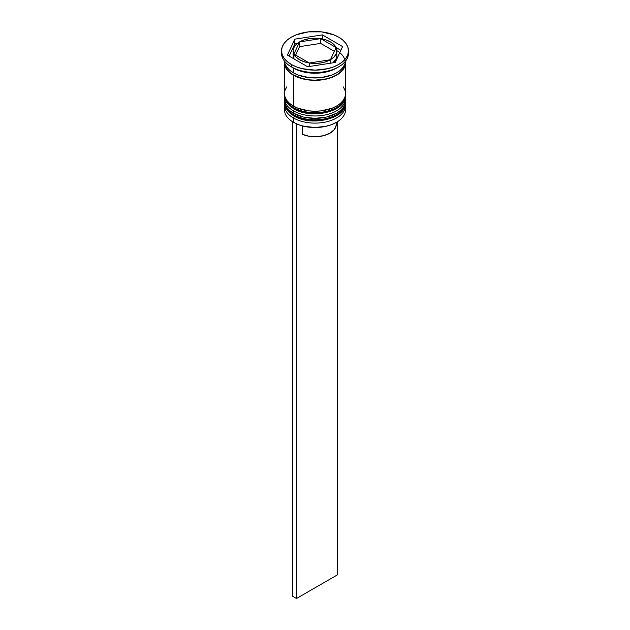 <?xml version="1.0" encoding="UTF-8"?>
<svg xmlns="http://www.w3.org/2000/svg" width="630" height="630" viewBox="0 0 630 630"><rect width="100%" height="100%" fill="white"/><g stroke="black" fill="none" stroke-linecap="round" stroke-linejoin="round"><path stroke-width="0.94" d="M345.279 104.989A30.555 17.64 180 0 1 324.765 119.338A30.555 17.64 180 0 1 293.391 115.093A1.748 1.008 120 0 0 293.753 115.888A1.748 1.008 -60 0 1 293.391 115.093A30.555 17.64 0 0 0 326.694 118.92A30.555 17.64 0 0 0 345.555 102.619C346.571 118.857 311.189 126.921 293.753 115.888C287.028 111.289 283.925 106.864 284.445 102.619A30.555 17.64 0 0 0 293.391 115.093L293.391 114.621A30.555 17.64 0 0 0 324.765 118.857A30.555 17.64 0 0 0 345.279 104.517M345.555 102.619L345.531 101.414A30.555 17.64 180 0 1 345.555 102.147A30.555 17.64 180 0 1 326.694 118.44A30.555 17.64 180 0 1 293.391 114.621L293.391 115.093M293.391 114.621A30.555 17.64 180 0 1 284.445 102.147L284.445 102.619A30.555 17.64 0 0 1 284.445 102.383M293.753 115.888A1.748 1.008 -60 0 0 294.627 115.81L298.998 117.873M303.975 119.409L315 120.677L326.025 119.409M331.002 117.873L335.373 115.81M345.279 97.863A30.555 17.64 180 0 1 324.765 112.203A30.555 17.64 180 0 1 293.391 107.966A1.748 1.008 120 0 0 293.753 108.762A1.748 1.008 -60 0 1 293.391 107.966A30.555 17.64 0 0 0 326.694 111.786A30.555 17.64 0 0 0 345.555 95.492C346.571 111.723 311.189 119.794 293.753 108.762C287.028 104.163 283.925 99.737 284.445 95.492A30.555 17.64 0 0 0 293.391 107.966L293.391 107.486A30.555 17.64 0 0 0 324.765 111.73A30.555 17.64 0 0 0 345.279 97.382M345.555 95.492L345.531 94.287A30.555 17.64 180 0 1 345.555 95.012A30.555 17.64 180 0 1 326.694 111.313A30.555 17.64 180 0 1 293.391 107.486L293.391 107.966M293.391 107.486A30.555 17.64 180 0 1 284.445 95.012L284.445 95.492A30.555 17.64 0 0 1 284.445 95.256M293.753 108.762A1.748 1.008 -60 0 0 294.627 108.675L298.998 110.746M303.975 112.282L315 113.55L326.025 112.282M331.002 110.746L335.373 108.675M345.327 107.612A30.555 17.64 180 0 1 336.609 122.22A30.555 17.64 180 0 1 293.391 122.22L293.808 122.456A29.972 17.301 0 0 0 336.192 122.456A29.972 17.301 0 0 0 336.396 122.338M284.445 105.47A30.555 17.64 180 0 1 284.539 104.084A30.555 17.64 0 0 0 293.391 117.944A30.555 17.64 180 0 1 284.445 105.47L284.445 109.746A30.555 17.64 0 0 0 293.391 122.22L293.391 117.944L293.391 122.22A30.555 17.64 0 0 0 326.694 126.047A30.555 17.64 0 0 0 345.555 109.746L345.555 105.47A30.555 17.64 180 0 1 326.694 121.771A30.555 17.64 180 0 1 293.391 117.944L294.375 116.243L293.391 117.944A30.555 17.64 0 0 0 327.797 121.488A30.555 17.64 0 0 0 345.46 104.084M284.445 98.343A30.555 17.64 180 0 1 284.539 96.957A30.555 17.64 0 0 0 293.391 110.817A30.555 17.64 180 0 1 284.445 98.343L284.445 100.721A30.555 17.64 0 0 0 293.391 113.195L293.391 110.817L293.391 113.195A30.555 17.64 0 0 0 326.694 117.015A30.555 17.64 0 0 0 345.555 100.721L345.555 98.343A30.555 17.64 180 0 1 326.694 114.636A30.555 17.64 180 0 1 293.391 110.817L294.375 109.116L293.391 110.817A30.555 17.64 0 0 0 327.797 114.361A30.555 17.64 0 0 0 345.46 96.957M281.531 50.817L281.531 53.196A33.469 19.317 0 0 0 291.336 66.859L291.336 64.48A33.469 19.317 180 0 1 281.531 50.817A33.469 19.317 180 0 1 302.195 32.973A33.469 19.317 180 0 1 338.664 37.162L333.593 34.752L321.528 31.87L308.472 31.87L296.407 34.752L291.336 37.162L287.178 40.084L284.083 43.431L282.177 47.053L281.531 50.817L282.177 54.589L284.083 58.212L287.178 61.559L291.336 64.48L296.407 66.882L302.195 68.67L315 70.143L327.805 68.67L333.593 66.882L338.664 64.48L342.822 61.559L345.917 58.212L347.823 54.589L348.469 50.817L347.823 47.053L345.917 43.431L342.822 40.084L338.664 37.162A33.469 19.317 180 0 1 348.469 50.817A33.469 19.317 180 0 1 327.805 68.67A33.469 19.317 180 0 1 291.336 64.48L291.336 66.859L293.391 68.048A30.555 17.64 0 0 0 336.609 68.048L338.664 66.859A33.469 19.317 180 0 1 291.336 66.859A33.469 19.317 0 0 0 327.805 71.048A33.469 19.317 0 0 0 348.469 53.196A33.469 19.317 0 0 0 348.406 52.014A33.469 19.317 180 0 1 338.664 66.859M284.445 100.721L285.036 104.163L286.768 107.47L289.595 110.518L293.391 113.195L303.306 117.015L315 118.361L326.694 117.015L336.609 113.195L340.405 110.518L343.232 107.47L344.964 104.163L345.555 100.721A30.555 17.64 0 0 0 345.484 99.532M286.768 86.838L285.036 90.145L284.445 93.587A30.555 17.64 0 0 0 293.391 106.061L293.391 75.175L298.022 77.372L309.039 80.002L315 80.341L326.694 79.002L331.978 77.372L336.609 75.175L340.405 72.505L343.232 69.45L344.964 66.142L345.484 61.512A30.555 17.64 180 0 1 345.555 62.701A30.555 17.64 180 0 1 326.694 79.002A30.555 17.64 180 0 1 293.391 75.175L293.391 106.061A30.555 17.64 0 0 0 326.694 109.888A30.555 17.64 0 0 0 345.555 93.587L344.964 90.145L343.232 86.838M337.585 67.449A30.555 17.64 180 0 1 293.391 68.048L293.391 72.796A30.555 17.64 0 0 0 326.057 76.773A30.555 17.64 0 0 0 345.523 61.118L344.964 63.764L343.232 67.079L340.405 70.127L336.609 72.796L331.978 74.994L320.961 77.624L309.039 77.624L298.022 74.994L293.391 72.796L293.391 68.048L291.336 66.859A33.469 19.317 180 0 1 281.594 52.014M320.678 43.407L320.678 38.651A21.822 12.6 180 0 1 330.435 41.911A21.822 12.6 180 0 1 336.073 47.541L333.892 44.517L330.435 41.911L325.923 39.91L320.678 38.651L340.846 50.298L320.678 38.651L320.678 43.407L334.357 51.306L320.678 43.407M336.609 122.22L331.656 124.614L326.474 126.213L315 127.528L303.526 126.213L298.344 124.614L293.391 122.22A30.555 17.64 180 0 1 284.673 107.612M336.192 125.323L334.333 129.56L330.018 133.15L323.796 135.639L316.457 136.718L308.936 136.23L302.18 134.261L302.18 125.866L302.18 134.261A21.247 12.261 0 0 0 324.458 135.458A21.247 12.261 0 0 0 336.247 124.48L336.247 122.433M330.411 59.74A21.822 12.6 180 0 1 309.377 63L309.377 66.473L309.377 63L315.016 63.425L320.646 62.992L325.899 61.74L330.411 59.74L309.377 63L330.411 59.74L330.411 63.221L330.411 59.74M309.322 66.481L309.322 62.992A21.822 12.6 180 0 1 293.926 54.101L293.926 58.85L293.926 54.101L296.108 57.125L299.565 59.732L304.077 61.732L309.322 62.992L293.926 54.101L309.322 62.992L309.322 66.481M293.911 54.07A21.822 12.6 180 0 1 293.178 50.817A21.822 12.6 180 0 1 299.549 41.919L299.549 46.675L295.643 55.086L299.549 46.675L299.549 41.919L296.092 44.525L293.919 47.557L293.178 50.809L293.911 54.07L299.549 41.919L293.911 54.07L293.911 58.818L293.178 55.566A21.822 12.6 0 0 0 293.911 58.818L293.911 54.07M299.589 41.903A21.822 12.6 180 0 1 320.623 38.643L320.623 43.399L299.589 46.651L299.589 41.903L320.623 38.643L314.984 38.217L309.354 38.651L304.101 39.903L299.589 41.903L320.623 38.643L320.623 43.399L299.589 46.651L299.589 41.903M336.822 50.597A30.264 17.475 180 0 1 336.184 75.183A30.264 17.475 180 0 1 293.604 75.057L303.416 78.844L309.094 79.837L315 80.175L326.584 78.844L331.813 77.23L336.396 75.057L340.161 72.411L342.964 69.387L344.681 66.111L345.264 62.701M335.199 62.48L307.605 66.749L287.414 55.086L294.801 39.162L322.395 34.894L342.586 46.557L335.199 62.48L307.605 66.749L287.414 55.086L294.801 39.162L294.801 43.911L289.154 56.094L294.801 43.911L294.801 39.162L322.395 34.894L322.395 38.965L322.395 34.894L342.586 46.557L335.199 62.48M284.476 61.118A30.555 17.64 0 0 0 293.391 72.796L289.595 70.127L286.768 67.079L285.036 63.764L284.476 61.118M284.445 62.701A30.555 17.64 180 0 0 293.391 75.175L289.595 72.505L286.768 69.45L285.036 66.142L284.516 61.512A30.555 17.64 180 0 0 284.445 62.701L284.445 93.587L285.036 97.028L286.768 100.343L289.595 103.391L293.391 106.061L298.022 108.258L309.039 110.896L315 111.234L320.961 110.896L331.978 108.258L336.609 106.061L340.405 103.391L343.232 100.343L344.964 97.028L345.555 93.587L345.555 62.701M284.736 62.701L285.319 66.111L287.036 69.387L289.839 72.411L293.604 75.057M297.179 43.549L294.801 43.911L297.179 43.549M336.822 55.582L336.081 58.834L332.821 62.85A21.822 12.6 0 0 0 336.822 55.574L336.822 50.817A21.822 12.6 180 0 1 330.451 59.716L330.451 63.213L330.451 59.716L333.908 57.117L336.081 54.086L336.822 50.833L336.089 47.573A21.822 12.6 180 0 1 336.822 50.817M336.089 47.573L330.451 59.716L336.089 47.573M337.633 121.598L337.633 574.741L296.478 598.5L296.478 123.827L296.478 598.5L292.367 596.122L292.367 121.598L292.367 596.122L296.478 598.5L337.633 574.741L337.633 121.598M284.469 101.414L284.445 102.147M284.469 94.287L284.445 95.012M348.469 50.817L348.469 53.196M293.178 50.817L293.178 55.574"/></g></svg>
